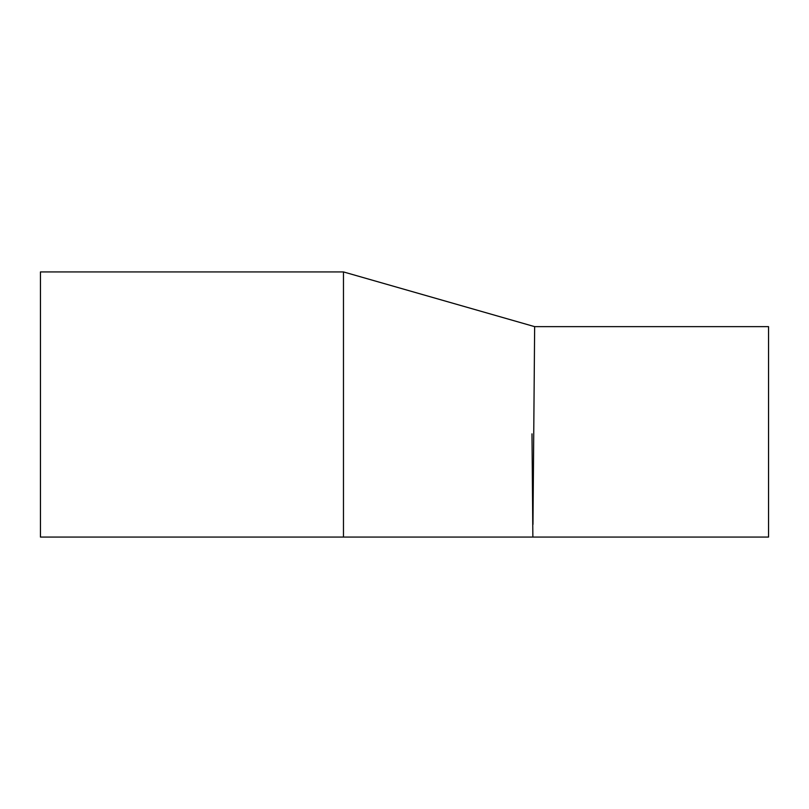 <?xml version="1.0" encoding="UTF-8"?>
<svg xmlns="http://www.w3.org/2000/svg" width="809" height="809" viewBox="0 0 809 809"><rect width="100%" height="100%" fill="white"/><g stroke="black" fill="none" stroke-linecap="round" stroke-linejoin="round"><path stroke-width="1.21" d="M532.969 524.444L534.648 326.644L343.471 271.925L343.471 537.075L40.45 537.075L40.45 271.925L343.471 271.925M531.988 433.836L532.868 537.075L768.55 537.075L768.55 326.644L534.648 326.644M343.471 537.075L532.868 537.075"/></g></svg>
